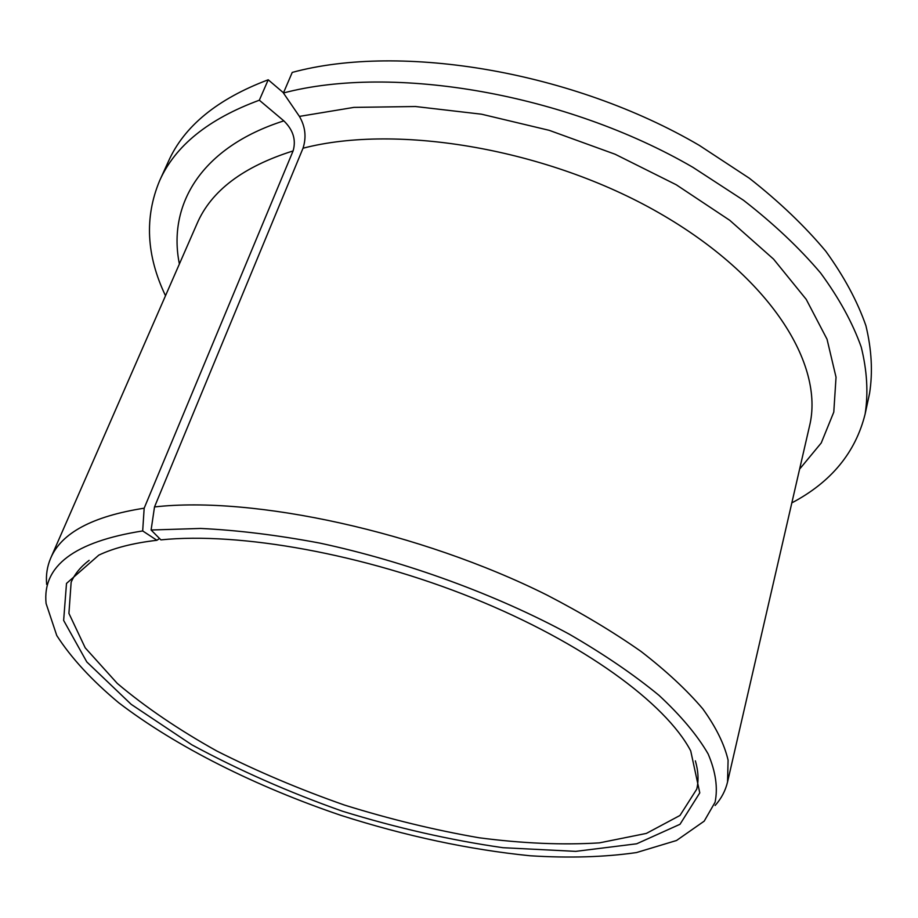 <?xml version="1.0" encoding="UTF-8"?>
<svg xmlns="http://www.w3.org/2000/svg" width="918" height="918" viewBox="0 0 918 918"><rect width="100%" height="100%" fill="white"/><g stroke="black" fill="none" stroke-linecap="round" stroke-linejoin="round"><path stroke-width="1.38" d="M159.525 538.476L156.921 540.289L142.68 530.937L144.172 508.193L293.094 150.931C296.273 140.018 293.198 130 283.846 120.866L259.335 100.211L268.217 79.786L283.501 92.821M89.138 560.347C80.612 566.819 74.61 574.129 71.145 582.264L68.919 613.373L85.213 647.833L117.286 683.428C145.342 707.112 178.517 729.638 216.797 751.004C257.097 771.338 299.658 789.354 344.479 805.063C389.817 819.177 434.73 830.09 479.207 837.79C522.675 843.458 562.734 845.145 599.385 842.873L646.352 833.418L679.986 815.459L696.751 789.159C698.816 780.564 698.357 771.12 695.362 760.838M156.921 540.289C133.236 543.031 113.866 547.977 98.811 555.126L66.498 583.423L63.64 620.43L86.797 661.935L131.205 704.358L191.793 744.785C238.462 770.053 288.677 792.2 342.437 811.214C396.932 828.002 450.451 840.165 502.984 847.704L575.735 851.365L636.679 843.791L680.02 824.272L699.78 792.854L690.715 750.89C665.653 703.188 583.125 642.589 473.321 598.238C363.562 553.933 239.495 531.82 160.902 539.876L151.103 530.007L200.652 528.447C237.601 530.214 277.316 535.091 319.797 543.089C406.077 561.575 496.684 594.761 569.389 634.246C604.09 654.35 633.971 674.73 659.044 695.385C680.984 715.799 697.347 735.307 708.122 753.908C715.707 771.694 718.025 787.816 715.076 802.24L704.198 821.151L676.52 840.498L636.461 852.57C604.664 857.137 569.217 858.204 530.134 855.771C469.052 849.609 406.02 836.149 341.06 815.402C256.133 786.634 176.497 746.931 118.651 702.706C91.8 680.307 71.179 657.919 56.767 635.543L46.084 603.493C42.262 565.878 74.45 541.689 142.68 530.937M791.832 502.88C831.157 482.111 855.599 452.482 865.135 413.972C868.394 393.007 867.085 370.7 861.222 347.038C852.592 322.803 839.063 298.143 820.623 273.025C799.406 247.975 773.679 223.717 743.465 200.239L692.998 167.374C565.936 93.441 392.87 64.088 283.421 92.993L299.417 116.402C305.35 126.581 306.555 137.195 303.02 148.223L154.511 506.943L151.103 530.007M259.335 100.211C208.397 118.984 175.166 145.801 159.652 180.651C144.356 217.256 146.306 255.617 165.504 295.734M268.217 79.786C217.394 98.949 184.128 126.156 168.43 161.384L159.652 180.651M865.135 413.972L869.587 393.271C872.892 372.088 871.664 349.563 865.915 325.718C857.423 301.311 844.055 276.49 825.81 251.257C804.788 226.103 779.302 201.765 749.352 178.241L699.309 145.377C573.28 71.489 401.361 42.744 292.234 72.407L283.421 92.993M144.172 508.193C92.534 516.283 61.38 532.933 50.708 558.121C47.162 566.36 45.808 575.116 46.657 584.399M715.133 805.476C721.341 798.534 725.484 790.696 727.549 781.964L728.089 760.138C724.371 744.188 715.937 727.079 702.775 708.834C686.848 690.095 666.296 670.978 641.097 651.493C613.408 632.054 582.046 613.247 547.025 595.094C420.283 531.74 253.529 495.72 154.511 506.943M293.094 150.931C243.167 166.64 211.151 190.864 197.06 223.602L50.708 558.121M727.549 781.964L809.504 426.147C824.731 364.48 770.248 276.628 659.09 212.93C548.23 149.175 397.976 123.471 303.02 148.223M283.846 120.866C201.226 147.178 167.409 204.771 179.389 263.994M799.612 469.109L821.243 442.958L833.785 412.113L836.034 377.218L827.038 339.224L806.211 299.348L773.564 259.128L729.764 220.32L676.233 184.759L615.14 154.247L549.216 130.333L481.594 114.211L415.498 106.522L353.923 107.383L299.417 116.402"/></g></svg>
